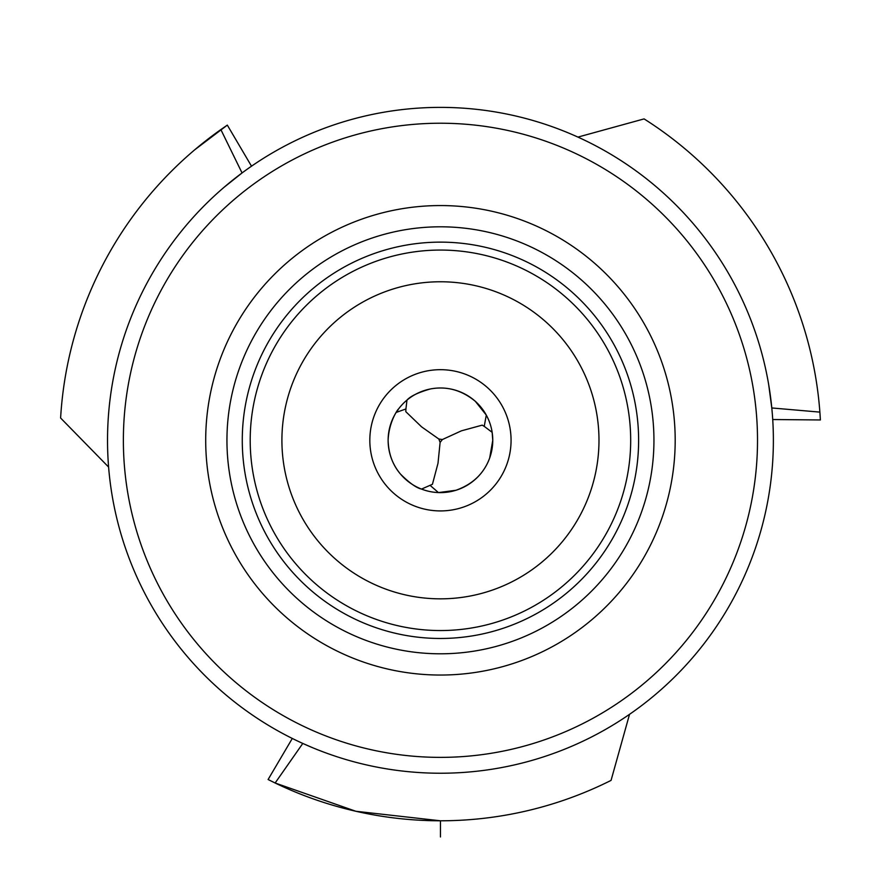 <?xml version="1.0" encoding="UTF-8"?>
<svg xmlns="http://www.w3.org/2000/svg" width="881" height="881" viewBox="0 0 881 881"><rect width="100%" height="100%" fill="white"/><g stroke="black" fill="none" stroke-linecap="round" stroke-linejoin="round"><path stroke-width="1.32" d="M194.723 149.803L227.32 125.113L251.503 166.19M629.53 714.326L611.062 780.39A380.482 380.482 0 0 1 275.136 783L268.099 779.52L292.294 738.454M440.445 820.795L440.445 836.95L440.445 820.795L355.858 811.269L275.136 783L302.789 743.443L312.777 747.782M577.936 137.095L644.088 118.902A380.482 380.482 0 0 1 819.881 412.121L820.387 419.962L772.725 419.532M638.615 440.302A198.17 198.17 0 0 1 440.445 638.472A198.17 198.17 0 0 1 242.275 440.302A198.17 198.17 0 0 1 440.445 242.132A198.17 198.17 0 0 1 638.615 440.302M421.592 426.856L438.826 439.013L440.115 442.372L438 463.274L432.439 484.286L421.503 489.076C416.394 487.942 409.401 482.953 400.514 474.11C392.64 464.915 388.51 453.649 388.125 440.302C388.962 416.625 403.95 402.276 396.175 412.429L405.921 408.96L405.789 411.658L421.592 426.856M405.921 408.96L406.978 400.095C410.447 396.175 418.2 392.474 430.236 388.995C446.469 385.878 461.501 389.986 475.333 401.318L486.29 415.094L484.231 426.36L482.226 425.138L461.446 430.82L442.405 439.531L438.826 439.013M440.115 442.372L442.405 439.531M484.231 426.36L492.149 432.329L492.765 440.302L489.682 457.988C483.999 473.504 472.734 484.275 455.895 490.288L438.441 492.589L430.203 485.453M369.822 440.302A70.623 70.623 0 0 1 440.445 369.679A70.623 70.623 0 0 1 511.068 440.302A70.623 70.623 0 0 1 440.445 510.925A70.623 70.623 0 0 1 369.822 440.302M492.765 440.302A52.32 52.32 0 0 0 440.445 387.992A52.32 52.32 0 0 0 388.125 440.302A52.32 52.32 0 0 0 440.445 492.622A52.32 52.32 0 0 0 492.765 440.302M492.149 432.329A52.32 52.32 0 0 0 487.81 418.079L487.81 418.079M487.634 417.726L486.29 415.094M406.978 400.095A52.32 52.32 0 0 0 398.047 409.654L398.047 409.654M397.904 409.863L396.175 412.429M773.375 440.302A332.919 332.919 0 0 1 440.445 773.232A332.919 332.919 0 0 1 107.526 440.302A332.919 332.919 0 0 1 440.445 107.383A332.919 332.919 0 0 1 773.375 440.302M757.517 440.302A317.072 317.072 0 0 1 440.445 757.374A317.072 317.072 0 0 1 123.373 440.302A317.072 317.072 0 0 1 440.445 123.23A317.072 317.072 0 0 1 757.517 440.302M205.702 440.302A234.742 234.742 0 0 1 440.445 205.559A234.742 234.742 0 0 1 675.187 440.302A234.742 234.742 0 0 1 440.445 675.044A234.742 234.742 0 0 1 205.702 440.302M630.686 440.302A190.241 190.241 0 0 1 440.445 630.554A190.241 190.241 0 0 1 250.204 440.302A190.241 190.241 0 0 1 440.445 250.061A190.241 190.241 0 0 1 630.686 440.302M598.981 440.302A158.536 158.536 0 0 1 440.445 598.838A158.536 158.536 0 0 1 281.909 440.302A158.536 158.536 0 0 1 440.445 281.766A158.536 158.536 0 0 1 598.981 440.302M227.32 125.113L220.856 129.584L242.055 172.951L223.895 187.433M108.594 467.051L60.613 418.012A380.482 380.482 0 0 1 220.856 129.584M819.881 412.121L771.789 407.958L768.728 384.92M421.503 489.076A52.32 52.32 0 0 0 435.104 492.347L435.104 492.347M435.489 492.391L438.441 492.589M226.946 440.302A213.499 213.499 0 0 1 440.445 226.802A213.499 213.499 0 0 1 653.944 440.302A213.499 213.499 0 0 1 440.445 653.801A213.499 213.499 0 0 1 226.946 440.302"/></g></svg>
